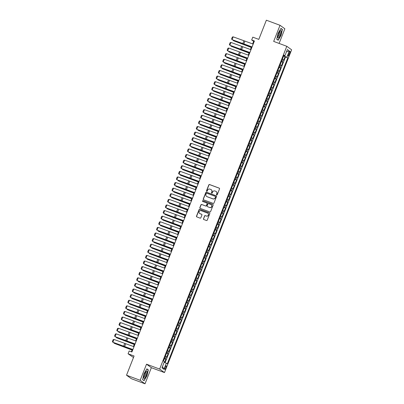 <?xml version="1.0" encoding="UTF-8"?>
<svg xmlns="http://www.w3.org/2000/svg" width="404" height="404" viewBox="0 0 404 404"><rect width="100%" height="100%" fill="white"/><g stroke="black" fill="none" stroke-linecap="round" stroke-linejoin="round"><path stroke-width="0.61" d="M216.711 194.981A0.414 0.399 -54.1 0 0 217.236 194.733L219.539 188.89A0.591 0.571 -54.1 0 0 219.221 188.138L209.565 184.537A0.591 0.571 -54.1 0 0 208.812 184.891L206.51 190.733A0.414 0.399 -54.1 0 0 206.732 191.259A0.414 0.399 -54.1 0 0 207.257 191.011L207.555 190.259A1.899 1.828 -54.1 0 1 209.969 189.138L210.772 189.436A1.899 1.828 -54.1 0 1 211.797 191.834L211.499 192.592A0.414 0.399 -54.1 0 0 211.721 193.117A0.414 0.399 -54.1 0 0 212.246 192.875L212.544 192.117A1.899 1.828 -54.1 0 1 214.958 190.996L215.761 191.294A1.899 1.828 -54.1 0 1 216.786 193.698L216.488 194.455A0.414 0.399 -54.1 0 0 216.711 194.981M165.918 367.857A1.934 0.5 110.4 0 0 166.175 365.746A1.934 0.5 110.4 0 0 165.084 367.251A1.934 0.5 110.4 0 0 164.827 369.367A1.934 0.5 110.4 0 0 165.918 367.857M203.439 218.751A0.591 0.571 -54.1 0 0 203.757 219.498L206.469 220.508A0.591 0.571 -54.1 0 0 207.222 220.16L209.777 213.671A0.591 0.571 -54.1 0 0 209.459 212.918L199.803 209.317A0.591 0.571 -54.1 0 0 199.051 209.671L196.49 216.16A0.591 0.571 -54.1 0 0 196.814 216.908L200.086 218.13A0.591 0.571 -54.1 0 0 200.838 217.781L201.934 215.004A0.591 0.571 -54.1 0 0 201.611 214.251L199.99 213.645A1.586 1.525 -54.1 0 1 199.222 211.454A1.586 1.525 -54.1 0 1 201.147 210.706L207.504 213.075A1.586 1.525 -54.1 0 1 208.272 215.266A1.586 1.525 -54.1 0 1 206.348 216.019L205.288 215.62A0.591 0.571 -54.1 0 0 204.535 215.973L203.571 218.842A0.591 0.571 -54.1 0 0 203.697 219.473M279.093 43.425L284.86 28.79L280.022 25.295L266.362 20.2L258.797 39.395L252.788 37.153L251.682 39.956L254.419 40.971L131.906 351.99L129.174 350.97L128.068 353.773L133.497 357.495M140.183 380.3L145.016 383.8L151.364 367.691L146.526 364.191L140.183 380.3L126.518 375.21L134.078 356.015L128.068 353.773M146.526 364.191L159.646 369.079L286.795 46.293L291.627 49.793L164.478 372.579L159.646 369.079M280.022 25.295L273.675 41.405L286.795 46.293M213.206 203.404A0.591 0.571 -54.1 0 0 213.958 203.05L216.519 196.561A0.591 0.571 -54.1 0 0 216.196 195.814L206.54 192.213A0.591 0.571 -54.1 0 0 205.787 192.562L203.232 199.051A0.591 0.571 -54.1 0 0 203.55 199.803L213.206 203.404M213.145 205.116L210.59 211.605A0.591 0.571 -54.1 0 1 209.838 211.959L200.182 208.358A0.591 0.571 -54.1 0 1 199.864 207.606L200.955 204.828A0.591 0.571 -54.1 0 1 201.707 204.48L205.626 205.939A0.591 0.571 -54.1 0 0 206.378 205.591L207.106 203.747A0.591 0.571 -54.1 0 0 206.782 202.995L202.707 201.475A0.414 0.399 -54.1 0 1 202.505 200.904A0.414 0.399 -54.1 0 1 203.01 200.707L212.827 204.363A0.591 0.571 -54.1 0 1 213.145 205.116M145.016 383.8L131.356 378.705L126.518 375.21M164.645 362.383L165.872 359.267L164.383 358.712M164.484 358.459L165.398 358.924L166.281 356.681L166.756 357.025L168.079 353.667L166.589 353.111M166.69 352.859L167.604 353.318L168.488 351.076L168.963 351.424L170.286 348.061L168.796 347.506M168.897 347.253L169.811 347.718L170.695 345.476L171.17 345.819L172.498 342.456L171.003 341.9M171.104 341.648L172.018 342.112L172.902 339.87L173.377 340.213L174.705 336.855L173.21 336.3M173.311 336.042L174.225 336.507L175.109 334.265L175.588 334.613L176.912 331.25L175.422 330.694M175.518 330.442L176.432 330.906L177.316 328.664L177.795 329.007L179.118 325.644L177.629 325.089M177.725 324.836L178.639 325.301L179.522 323.059L180.002 323.402L181.325 320.044L179.836 319.488M179.937 319.231L180.851 319.695L181.729 317.453L182.209 317.802L183.532 314.438L182.042 313.883M182.143 313.63L183.057 314.095L183.941 311.853L184.416 312.196L185.739 308.833L184.249 308.277M184.35 308.025L185.264 308.489L186.148 306.247L186.623 306.591L187.946 303.227L186.456 302.672M186.557 302.419L187.471 302.884L188.355 300.642L188.83 300.99L190.158 297.627L188.663 297.071M188.764 296.819L189.678 297.278L190.562 295.041L191.036 295.385L192.365 292.021L190.87 291.466M190.971 291.213L191.885 291.678L192.769 289.436L193.243 289.779L194.571 286.416L193.082 285.86M193.178 285.608L194.092 286.072L194.975 283.83L195.455 284.179L196.778 280.815L195.289 280.26M195.385 280.007L196.299 280.467L197.182 278.23L197.662 278.573L198.985 275.21L197.495 274.654M197.596 274.402L198.505 274.866L199.389 272.624L199.869 272.968L201.192 269.604L199.702 269.049M199.803 268.796L200.717 269.261L201.596 267.019L202.076 267.367L203.399 264.004L201.909 263.448M202.01 263.196L202.924 263.655L203.808 261.413L204.283 261.762L205.606 258.398L204.116 257.843M204.217 257.59L205.131 258.055L206.015 255.813L206.489 256.156L207.813 252.793L206.323 252.237M206.424 251.985L207.338 252.45L208.222 250.207L208.696 250.551L210.024 247.192L208.53 246.637M208.631 246.379L209.545 246.844L210.428 244.602L210.903 244.95L212.231 241.587L210.737 241.031M210.838 240.779L211.752 241.244L212.635 239.001L213.115 239.345L214.438 235.981L212.948 235.426M213.044 235.173L213.958 235.638L214.842 233.396L215.322 233.739L216.645 230.381L215.155 229.826M215.251 229.568L216.165 230.033L217.049 227.79L217.529 228.139L218.852 224.776L217.362 224.22M217.463 223.968L218.377 224.432L219.256 222.19L219.736 222.533L221.059 219.17L219.569 218.614M219.67 218.362L220.584 218.827L221.468 216.584L221.942 216.928L223.266 213.57L221.776 213.009M221.877 212.757L222.791 213.221L223.675 210.979L224.149 211.327L225.472 207.964L223.983 207.409M224.084 207.156L224.998 207.616L225.881 205.378L226.356 205.722L227.679 202.359L226.189 201.803M226.291 201.551L227.205 202.015L228.088 199.773L228.563 200.116L229.891 196.753L228.396 196.198M228.497 195.945L229.411 196.41L230.295 194.167L230.77 194.516L232.098 191.153L230.608 190.597M230.704 190.345L231.618 190.804L232.502 188.567L232.982 188.91L234.305 185.547L232.815 184.992M232.911 184.739L233.825 185.204L234.709 182.962L235.189 183.305L236.512 179.942L235.022 179.386M235.118 179.134L236.032 179.598L236.916 177.356L237.395 177.704L238.719 174.341L237.229 173.786M237.33 173.533L238.244 173.993L239.123 171.751L239.602 172.099L240.925 168.736L239.436 168.18M239.537 167.928L240.451 168.392L241.334 166.15L241.809 166.493L243.132 163.13L241.643 162.575M241.743 162.322L242.658 162.787L243.541 160.545L244.016 160.888L245.339 157.53L243.849 156.974M243.95 156.722L244.864 157.181L245.748 154.939L246.223 155.287L247.551 151.924L246.056 151.369M246.157 151.116L247.071 151.581L247.955 149.339L248.43 149.682L249.758 146.319L248.263 145.763M248.364 145.511L249.278 145.975L250.162 143.733L250.642 144.077L251.965 140.718L250.475 140.163M250.571 139.905L251.485 140.37L252.369 138.128L252.848 138.476L254.172 135.113L252.682 134.557M252.778 134.305L253.692 134.769L254.576 132.527L255.055 132.871L256.378 129.507L254.889 128.952M254.99 128.699L255.904 129.164L256.782 126.922L257.262 127.265L258.585 123.907L257.096 123.351M257.197 123.094L258.111 123.558L258.989 121.316L259.469 121.665L260.792 118.301L259.302 117.746M259.403 117.493L260.317 117.958L261.201 115.716L261.676 116.059L262.999 112.696L261.509 112.14M261.61 111.888L262.524 112.352L263.408 110.11L263.883 110.454L265.206 107.09L263.716 106.535M263.817 106.282L264.731 106.747L265.615 104.505L266.09 104.853L267.418 101.49L265.923 100.934M266.024 100.682L266.938 101.141L267.822 98.904L268.296 99.248L269.625 95.884L268.135 95.329M268.231 95.076L269.145 95.541L270.029 93.299L270.508 93.642L271.831 90.279L270.342 89.723M270.438 89.471L271.352 89.935L272.235 87.693L272.715 88.042L274.038 84.678L272.549 84.123M272.644 83.87L273.559 84.33L274.442 82.093L274.922 82.436L276.245 79.073L274.755 78.517M274.856 78.265L275.77 78.73L276.649 76.487L277.129 76.831L278.452 73.467L276.962 72.912M277.063 72.659L277.977 73.124L278.861 70.882L279.336 71.23L280.659 67.867L279.169 67.311M279.27 67.059L280.184 67.518L281.068 65.276L281.543 65.625L282.866 62.261L281.477 61.453M281.376 61.706L282.866 62.261M288.956 52.828L288.471 54.06A1.874 0.485 110.4 0 0 288.224 56.105A1.874 0.485 110.4 0 0 289.279 54.646L289.764 53.414A1.874 0.485 110.4 0 0 290.016 51.369A1.874 0.485 110.4 0 0 288.956 52.828M164.191 362.181L167.281 363.802L287.81 57.828L283.704 55.797M166.367 363.14L163.938 369.306L161.953 367.867L164.383 361.706L163.463 361.045L283.992 55.07L284.906 55.732L287.335 49.566L289.32 51.005L286.896 57.166M165.125 362.595L285.512 56.974L285.078 56.656L283.749 60.019L282.361 59.211M280.184 67.518L280.659 67.867M277.977 73.124L278.452 73.467M275.77 78.73L276.245 79.073M273.559 84.33L274.038 84.678M271.352 89.935L271.831 90.279M269.145 95.541L269.625 95.884M266.938 101.141L267.418 101.49M264.731 106.747L265.206 107.09M262.524 112.352L262.999 112.696M260.317 117.958L260.792 118.301M258.111 123.558L258.585 123.907M255.904 129.164L256.378 129.507M253.692 134.769L254.172 135.113M251.485 140.37L251.965 140.718M249.278 145.975L249.758 146.319M247.071 151.581L247.551 151.924M244.864 157.181L245.339 157.53M242.658 162.787L243.132 163.13M240.451 168.392L240.925 168.736M238.244 173.993L238.719 174.341M236.032 179.598L236.512 179.942M233.825 185.204L234.305 185.547M231.618 190.804L232.098 191.153M229.411 196.41L229.891 196.753M227.205 202.015L227.679 202.359M224.998 207.616L225.472 207.964M222.791 213.221L223.266 213.57M220.584 218.827L221.059 219.17M218.377 224.432L218.852 224.776M216.165 230.033L216.645 230.381M213.958 235.638L214.438 235.981M211.752 241.244L212.231 241.587M209.545 246.844L210.024 247.192M207.338 252.45L207.813 252.793M205.131 258.055L205.606 258.398M202.924 263.655L203.399 264.004M200.717 269.261L201.192 269.604M198.505 274.866L198.985 275.21M196.299 280.467L196.778 280.815M194.092 286.072L194.571 286.416M191.885 291.678L192.365 292.021M189.678 297.278L190.158 297.627M187.471 302.884L187.946 303.227M185.264 308.489L185.739 308.833M183.057 314.095L183.532 314.438M180.851 319.695L181.325 320.044M178.639 325.301L179.118 325.644M176.432 330.906L176.912 331.25M174.225 336.507L174.705 336.855M172.018 342.112L172.498 342.456M169.811 347.718L170.286 348.061M167.604 353.318L168.079 353.667M165.398 358.924L165.872 359.267M284.184 55.974L284.34 55.58M151.364 367.691L164.478 372.579M251.682 39.956L253.646 41.375L252.641 43.915M251.495 46.834L250.435 49.52M249.288 52.439L248.228 55.126M247.081 58.04L246.021 60.726M244.869 63.645L243.814 66.332M242.663 69.251L241.607 71.937M240.456 74.851L239.4 77.543M238.249 80.457L237.193 83.143M236.042 86.062L234.982 88.749M233.835 91.663L232.775 94.354M231.628 97.268L230.568 99.955M229.422 102.874L228.361 105.56M227.215 108.479L226.154 111.166M225.003 114.08L223.947 116.766M222.796 119.685L221.74 122.372M220.589 125.29L219.534 127.977M218.382 130.891L217.322 133.578M216.175 136.496L215.115 139.183M213.969 142.102L212.908 144.789M211.762 147.702L210.701 150.389M209.555 153.308L208.494 155.994M207.343 158.913L206.287 161.6M205.136 164.514L204.081 167.2M202.929 170.119L201.874 172.806M200.722 175.725L199.667 178.411M198.516 181.325L197.455 184.017M196.309 186.931L195.248 189.617M194.102 192.536L193.041 195.223M191.895 198.137L190.834 200.828M189.688 203.742L188.628 206.429M187.476 209.348L186.421 212.034M185.269 214.953L184.214 217.64M183.062 220.554L182.007 223.24M180.856 226.159L179.795 228.846M178.649 231.765L177.588 234.451M176.442 237.365L175.381 240.052M174.235 242.971L173.175 245.657M172.028 248.576L170.968 251.263M169.816 254.177L168.761 256.863M167.609 259.782L166.554 262.469M165.403 265.388L164.347 268.074M163.196 270.988L162.14 273.68M160.989 276.594L159.928 279.28M158.782 282.199L157.722 284.886M156.575 287.799L155.515 290.491M154.368 293.405L153.308 296.092M152.162 299.011L151.101 301.697M149.95 304.616L148.894 307.303M147.743 310.216L146.687 312.903M145.536 315.822L144.481 318.509M143.329 321.427L142.269 324.114M141.122 327.028L140.062 329.714M138.915 332.633L137.855 335.32M136.709 338.239L135.648 340.925M134.502 343.839L133.441 346.526M132.295 349.445L131.371 351.788M254.182 41.572L253.646 41.375M283.583 56.1L285.078 56.656M285.512 56.974L287.81 57.828M283.84 55.449L284.906 55.732M281.068 65.276L280.154 64.817M278.861 70.882L277.947 70.417M276.649 76.487L275.735 76.023M274.442 82.093L273.528 81.628M272.235 87.693L271.321 87.229M270.029 93.299L269.114 92.834M267.822 98.904L266.908 98.44M265.615 104.505L264.701 104.04M263.408 110.11L262.494 109.646M261.201 115.716L260.287 115.251M258.989 121.316L258.08 120.857M256.782 126.922L255.868 126.457M254.576 132.527L253.662 132.063M252.369 138.128L251.455 137.668M250.162 143.733L249.248 143.268M247.955 149.339L247.041 148.874M245.748 154.939L244.834 154.48M243.541 160.545L242.627 160.08M241.334 166.15L240.42 165.685M239.123 171.751L238.208 171.291M236.916 177.356L236.002 176.891M234.709 182.962L233.795 182.497M232.502 188.567L231.588 188.102M230.295 194.167L229.381 193.703M228.088 199.773L227.174 199.308M225.881 205.378L224.967 204.914M223.675 210.979L222.761 210.519M221.468 216.584L220.554 216.12M219.256 222.19L218.342 221.725M217.049 227.79L216.135 227.331M214.842 233.396L213.928 232.931M212.635 239.001L211.721 238.537M210.428 244.602L209.514 244.142M208.222 250.207L207.308 249.743M206.015 255.813L205.101 255.348M203.808 261.413L202.894 260.954M201.596 267.019L200.682 266.554M199.389 272.624L198.475 272.16M197.182 278.23L196.268 277.765M194.975 283.83L194.061 283.366M192.769 289.436L191.855 288.971M190.562 295.041L189.648 294.577M188.355 300.642L187.441 300.177M186.148 306.247L185.234 305.783M183.941 311.853L183.027 311.388M181.729 317.453L180.815 316.994M179.522 323.059L178.608 322.594M177.316 328.664L176.402 328.2M175.109 334.265L174.195 333.805M172.902 339.87L171.988 339.405M170.695 345.476L169.781 345.011M168.488 351.076L167.574 350.616M166.281 356.681L165.367 356.217M286.436 51.843L289.32 51.005M163.938 369.306L162.474 366.549M278.114 33.274L276.715 39.208L278.169 40.264L281.027 35.38L282.431 29.447L280.972 28.391L278.114 33.274M144.066 380.699L146.925 375.821L148.329 369.882L146.869 368.832L144.011 373.71L142.612 379.649L144.066 380.699M281.704 29.179L282.431 29.447M147.601 369.615L148.329 369.882M216.69 194.97A0.414 0.399 -54.1 0 1 216.615 194.546L216.913 193.789A1.899 1.828 -54.1 0 0 216.241 191.567M211.257 189.708A1.899 1.828 -54.1 0 1 211.928 191.93L211.63 192.688A0.414 0.399 -54.1 0 0 211.701 193.112M219.412 188.259A0.591 0.571 -54.1 0 0 219.352 188.234L209.696 184.633A0.591 0.571 -54.1 0 0 208.944 184.982L206.641 190.829A0.414 0.399 -54.1 0 0 206.712 191.249M216.387 195.935A0.591 0.571 -54.1 0 0 216.327 195.905L206.671 192.309A0.591 0.571 -54.1 0 0 205.919 192.657L203.363 199.147A0.591 0.571 -54.1 0 0 203.49 199.778M215.529 196.889A0.414 0.399 -54.1 0 0 215.302 196.364L206.828 193.203A0.414 0.399 -54.1 0 0 206.303 193.445L205.984 194.243A1.899 1.828 -54.1 0 0 207.01 196.647L212.802 198.803A1.899 1.828 -54.1 0 0 215.211 197.682L215.66 196.98A0.414 0.399 -54.1 0 0 215.453 196.465M206.656 196.465A1.899 1.828 -54.1 0 0 207.141 196.738L207.01 196.647M215.66 196.98L215.342 197.778A1.899 1.828 -54.1 0 1 212.933 198.899L207.141 196.738M206.979 203.116A0.591 0.571 -54.1 0 1 207.237 203.838L206.51 205.681A0.591 0.571 -54.1 0 1 205.757 206.035L201.838 204.576A0.591 0.571 -54.1 0 0 201.086 204.924L199.995 207.701A0.591 0.571 -54.1 0 0 200.121 208.328M213.019 204.49A0.591 0.571 -54.1 0 0 212.958 204.459L203.141 200.798A0.414 0.399 -54.1 0 0 202.687 201.47M209.691 207.454A1.586 1.525 -54.1 0 0 211.196 204.697A1.586 1.525 -54.1 0 0 210.848 204.51L208.61 203.677A0.591 0.571 -54.1 0 0 207.853 204.025L207.131 205.868A0.591 0.571 -54.1 0 0 207.449 206.621L209.817 207.55A1.586 1.525 -54.1 0 0 211.262 204.747M209.817 207.55L207.58 206.712M207.919 213.312A1.586 1.525 -54.1 0 1 206.479 216.11L205.419 215.716A0.591 0.571 -54.1 0 0 204.666 216.064L203.571 218.842M199.707 213.504A1.586 1.525 -54.1 0 0 200.121 213.741L199.99 213.645M201.803 214.373A0.591 0.571 -54.1 0 0 201.742 214.347L200.121 213.741M209.651 213.039A0.591 0.571 -54.1 0 0 209.59 213.014L199.935 209.413A0.591 0.571 -54.1 0 0 199.182 209.762L196.622 216.256A0.591 0.571 -54.1 0 0 196.753 216.882M233.355 40.233L233.244 40.521L243.592 44.314A4.53 0.313 21.5 0 1 245.188 44.925L251.288 47.354M232.941 40.077L233.669 40.794L251.253 47.45M282.613 58.56L283.315 56.787M252.081 46.904L232.058 39.632L242.996 43.885A4.53 0.313 -158.5 0 0 244.506 44.435L252.035 47.021M253.182 44.102L233.164 36.83L232.058 39.632L231.573 38.996L232.345 37.037L233.164 36.83M280.31 34.901A3.924 1.015 110.4 0 0 281.128 31.406A3.924 1.015 110.4 0 0 280.24 30.866A3.924 1.015 110.4 0 0 278.614 33.673A3.924 1.015 110.4 0 0 277.806 37.38A3.924 1.015 110.4 0 0 280.31 34.901M277.831 36.537A2.687 0.692 110.4 0 0 277.876 36.562A2.687 0.692 110.4 0 0 279.396 34.466A2.687 0.692 110.4 0 0 279.755 31.527A2.687 0.692 110.4 0 0 279.704 31.517M280.871 28.573L282.234 29.558L280.876 35.31L278.104 40.036L276.75 39.057M277.599 39.85L278.104 40.036M147.026 371.877A3.924 1.015 110.4 0 0 146.137 371.301A3.924 1.015 110.4 0 0 143.693 377.573A3.924 1.015 110.4 0 0 143.708 377.821A3.924 1.015 110.4 0 0 145.475 376.912A3.924 1.015 110.4 0 0 147.026 371.877M143.728 376.977A2.687 0.692 110.4 0 0 143.773 377.003A2.687 0.692 110.4 0 0 145.061 375.452A2.687 0.692 110.4 0 0 145.854 372.533A2.687 0.692 110.4 0 0 145.652 371.968A2.687 0.692 110.4 0 0 145.602 371.958M143.496 380.285L142.647 379.492M146.768 369.009L148.132 369.993L146.773 375.745L144.001 380.477M231.149 45.839L231.037 46.127L241.38 49.919A4.53 0.313 21.5 0 1 242.981 50.53L249.081 52.959M230.734 45.682L231.462 46.399L249.046 53.055M280.406 64.165L281.108 62.393M228.942 51.444L228.831 51.732L239.173 55.525A4.53 0.313 21.5 0 1 240.774 56.136L246.874 58.56M228.528 51.288L229.255 52.005L246.834 58.661M278.199 69.771L278.901 67.993M226.735 57.045L226.624 57.333L236.966 61.125A4.53 0.313 21.5 0 1 238.567 61.736L244.667 64.165M226.321 56.888L227.048 57.605L244.627 64.261M275.993 75.371L276.69 73.599M224.528 62.65L224.417 62.938L234.759 66.731A4.53 0.313 21.5 0 1 236.355 67.342L242.461 69.771M224.114 62.494L224.841 63.211L242.42 69.867M273.786 80.977L274.483 79.204M249.874 52.51L229.851 45.233L240.789 49.49A4.53 0.313 -158.5 0 0 242.299 50.035L249.829 52.621M250.975 49.707L230.957 42.435L229.851 45.233L229.366 44.602L230.139 42.642L230.957 42.435M247.667 58.11L227.644 50.838L238.582 55.095A4.53 0.313 -158.5 0 0 240.092 55.641L247.622 58.227M248.768 55.313L228.75 48.036L227.644 50.838L227.159 50.207L227.932 48.243L228.75 48.036M245.46 63.716L225.437 56.444L236.375 60.696A4.53 0.313 -158.5 0 0 237.88 61.246L245.415 63.832M246.561 60.913L226.543 53.641L225.437 56.444L224.952 55.808L225.725 53.848L226.543 53.641M243.248 69.321L223.23 62.044L234.168 66.301A4.53 0.313 -158.5 0 0 235.673 66.847L243.203 69.438M244.354 66.519L224.331 59.247L223.23 62.044L222.74 61.413L223.513 59.454L224.331 59.247M222.321 68.256L222.205 68.544L232.553 72.336A4.53 0.313 21.5 0 1 234.148 72.947L240.254 75.376M221.907 68.099L222.634 68.816L240.213 75.472M271.579 86.582L272.276 84.805M241.042 74.922L221.023 67.65L231.957 71.907A4.53 0.313 -158.5 0 0 233.467 72.452L240.996 75.038M242.148 72.124L222.124 64.847L221.023 67.65L220.534 67.019L221.306 65.054L222.124 64.847M220.114 73.861L219.998 74.144L230.346 77.937A4.53 0.313 21.5 0 1 231.941 78.548L238.042 80.977M219.7 73.7L220.422 74.417L238.007 81.073M269.372 92.183L270.069 90.41M238.835 80.527L218.817 73.255L229.75 77.507A4.53 0.313 -158.5 0 0 231.26 78.058L238.789 80.643M239.941 77.725L219.917 70.453L218.817 73.255L218.327 72.619L219.099 70.66L219.917 70.453M217.907 79.462L217.791 79.75L228.139 83.542A4.53 0.313 21.5 0 1 229.735 84.153L235.835 86.582M217.488 79.305L218.216 80.022L235.8 86.678M267.165 97.788L267.862 96.016M236.628 86.133L216.61 78.856L227.543 83.113A4.53 0.313 -158.5 0 0 229.053 83.658L236.582 86.249M237.734 83.33L217.711 76.058L216.61 78.856L216.12 78.225L216.892 76.265L217.711 76.058M215.696 85.067L215.584 85.355L225.932 89.148A4.53 0.313 21.5 0 1 227.528 89.759L233.628 92.188M215.281 84.911L216.009 85.628L233.593 92.284M264.958 103.394L265.655 101.621M234.421 91.738L214.398 84.461L225.336 88.718A4.53 0.313 -158.5 0 0 226.846 89.264L234.376 91.849M235.527 88.936L215.504 81.658L214.398 84.461L213.913 83.83L214.686 81.866L215.504 81.658M213.489 90.673L213.378 90.956L223.72 94.748A4.53 0.313 21.5 0 1 225.321 95.364L231.421 97.788M213.075 90.511L213.802 91.228L231.386 97.884M262.746 108.999L263.448 107.222M211.282 96.273L211.171 96.561L221.513 100.354A4.53 0.313 21.5 0 1 223.114 100.965L229.214 103.394M210.868 96.117L211.595 96.834L229.174 103.49M260.54 114.6L261.242 112.827M209.075 101.879L208.964 102.167L219.306 105.959A4.53 0.313 21.5 0 1 220.907 106.57L227.008 108.999M208.661 101.722L209.388 102.439L226.967 109.095M258.333 120.205L259.035 118.433M206.868 107.484L206.757 107.772L217.099 111.565A4.53 0.313 21.5 0 1 218.7 112.176L224.801 114.6M206.454 107.328L207.181 108.04L224.76 114.696M256.126 125.811L256.823 124.033M204.661 113.085L204.55 113.373L214.893 117.165A4.53 0.313 21.5 0 1 216.488 117.776L222.594 120.205M204.247 112.928L204.974 113.645L222.553 120.301M253.919 131.411L254.616 129.639M202.454 118.69L202.338 118.978L212.686 122.771A4.53 0.313 21.5 0 1 214.282 123.382L220.387 125.811M202.04 118.534L202.763 119.251L220.347 125.907M251.712 137.017L252.409 135.244M200.248 124.296L200.132 124.584L210.479 128.376A4.53 0.313 21.5 0 1 212.075 128.987L218.175 131.411M199.828 124.139L200.556 124.856L218.14 131.512M249.505 142.622L250.202 140.844M198.041 129.896L197.925 130.184L208.272 133.977A4.53 0.313 21.5 0 1 209.868 134.588L215.968 137.017M197.622 129.74L198.349 130.457L215.933 137.113M247.298 148.223L247.995 146.45M195.829 135.502L195.718 135.789L206.065 139.582A4.53 0.313 21.5 0 1 207.661 140.193L213.761 142.622M195.415 135.345L196.142 136.062L213.726 142.718M245.087 153.828L245.789 152.056M193.622 141.107L193.511 141.395L203.853 145.188A4.53 0.313 21.5 0 1 205.454 145.799L211.555 148.223M193.208 140.951L193.935 141.668L211.519 148.324M242.88 159.434L243.582 157.656M191.415 146.708L191.304 146.995L201.647 150.788A4.53 0.313 21.5 0 1 203.247 151.399L209.348 153.828M191.001 146.551L191.728 147.268L209.307 153.924M240.673 165.034L241.375 163.261M189.208 152.313L189.097 152.601L199.44 156.393A4.53 0.313 21.5 0 1 201.041 157.004L207.141 159.434M188.794 152.156L189.521 152.874L207.101 159.529M238.466 170.639L239.168 168.867M232.214 97.339L212.191 90.067L223.129 94.319A4.53 0.313 -158.5 0 0 224.639 94.869L232.169 97.455M233.315 94.536L213.297 87.264L212.191 90.067L211.706 89.43L212.479 87.471L213.297 87.264M230.007 102.944L209.984 95.672L220.922 99.924A4.53 0.313 -158.5 0 0 222.432 100.47L229.962 103.06M231.108 100.142L211.09 92.87L209.984 95.672L209.499 95.036L210.272 93.077L211.09 92.87M227.8 108.55L207.777 101.273L218.716 105.53A4.53 0.313 -158.5 0 0 220.22 106.075L227.755 108.661M228.901 105.747L208.883 98.47L207.777 101.273L207.292 100.641L208.065 98.677L208.883 98.47M225.594 114.15L205.57 106.878L216.509 111.135A4.53 0.313 -158.5 0 0 218.014 111.681L225.548 114.266M226.694 111.347L206.676 104.075L205.57 106.878L205.086 106.242L205.858 104.282L206.676 104.075M223.382 119.756L203.363 112.484L214.302 116.736A4.53 0.313 -158.5 0 0 215.807 117.281L223.336 119.872M224.488 116.953L204.464 109.681L203.363 112.484L202.874 111.847L203.646 109.888L204.464 109.681M221.175 125.361L201.157 118.084L212.09 122.341A4.53 0.313 -158.5 0 0 213.6 122.887L221.129 125.472M222.281 122.558L202.258 115.281L201.157 118.084L200.667 117.453L201.439 115.488L202.258 115.281M218.968 130.962L198.95 123.69L209.883 127.947A4.53 0.313 -158.5 0 0 211.393 128.492L218.923 131.078M220.074 128.159L200.051 120.887L198.95 123.69L198.46 123.058L199.233 121.094L200.051 120.887M216.761 136.567L196.738 129.295L207.676 133.547A4.53 0.313 -158.5 0 0 209.186 134.098L216.716 136.683M217.867 133.764L197.844 126.492L196.738 129.295L196.253 128.659L197.026 126.699L197.844 126.492M214.554 142.173L194.531 134.896L205.469 139.153A4.53 0.313 -158.5 0 0 206.979 139.698L214.509 142.284M215.655 139.37L195.637 132.098L194.531 134.896L194.046 134.264L194.819 132.3L195.637 132.098M212.347 147.773L192.324 140.501L203.262 144.758A4.53 0.313 -158.5 0 0 204.772 145.304L212.302 147.889M213.448 144.975L193.43 137.698L192.324 140.501L191.839 139.87L192.612 137.905L193.43 137.698M210.141 153.379L190.117 146.107L201.056 150.359A4.53 0.313 -158.5 0 0 202.566 150.909L210.095 153.495M211.242 150.576L191.223 143.304L190.117 146.107L189.633 145.47L190.405 143.511L191.223 143.304M207.934 158.984L187.911 151.707L198.849 155.964A4.53 0.313 -158.5 0 0 200.354 156.51L207.888 159.095M209.035 156.181L189.016 148.909L187.911 151.707L187.426 151.076L188.198 149.116L189.016 148.909M187.002 157.919L186.89 158.206L197.233 161.999A4.53 0.313 21.5 0 1 198.829 162.61L204.934 165.039M186.587 157.762L187.315 158.479L204.894 165.135M236.259 176.245L236.956 174.467M184.795 163.524L184.678 163.807L195.026 167.599A4.53 0.313 21.5 0 1 196.622 168.21L202.727 170.639M184.381 163.362L185.108 164.08L202.687 170.735M234.052 181.845L234.749 180.073M182.588 169.124L182.472 169.412L192.819 173.205A4.53 0.313 21.5 0 1 194.415 173.816L200.52 176.245M182.174 168.968L182.896 169.685L200.48 176.341M231.846 187.451L232.542 185.678M180.381 174.73L180.265 175.018L190.612 178.81A4.53 0.313 21.5 0 1 192.208 179.421L198.308 181.851M179.962 174.573L180.689 175.291L198.273 181.946M229.639 193.056L230.336 191.284M205.722 164.585L185.704 157.313L196.642 161.57A4.53 0.313 -158.5 0 0 198.147 162.115L205.676 164.701M206.828 161.787L186.805 154.51L185.704 157.313L185.214 156.681L185.986 154.717L186.805 154.51M203.515 170.19L183.497 162.918L194.43 167.17A4.53 0.313 -158.5 0 0 195.94 167.721L203.47 170.306M204.621 167.387L184.598 160.115L183.497 162.918L183.007 162.282L183.78 160.322L184.598 160.115M201.308 175.796L181.29 168.518L192.223 172.776A4.53 0.313 -158.5 0 0 193.733 173.321L201.263 175.912M202.414 172.993L182.391 165.721L181.29 168.518L180.8 167.887L181.573 165.928L182.391 165.721M199.101 181.396L179.083 174.124L190.016 178.381A4.53 0.313 -158.5 0 0 191.526 178.927L199.056 181.512M200.207 178.598L180.184 171.321L179.083 174.124L178.593 173.493L179.366 171.528L180.184 171.321M178.174 180.336L178.058 180.618L188.405 184.411A4.53 0.313 21.5 0 1 190.001 185.027L196.102 187.451M177.755 180.174L178.482 180.891L196.066 187.547M227.432 198.657L228.129 196.884M196.894 187.002L176.871 179.73L187.809 183.982A4.53 0.313 -158.5 0 0 189.319 184.532L196.849 187.118M198 184.199L177.977 176.927L176.871 179.73L176.386 179.093L177.159 177.134L177.977 176.927M175.962 185.936L175.851 186.224L186.194 190.016A4.53 0.313 21.5 0 1 187.794 190.627L193.895 193.056M175.548 185.779L176.275 186.496L193.859 193.152M225.22 204.262L225.922 202.49M194.688 192.607L174.664 185.335L185.603 189.587A4.53 0.313 -158.5 0 0 187.113 190.132L194.642 192.723M195.788 189.804L175.77 182.532L174.664 185.335L174.18 184.699L174.952 182.739L175.77 182.532M173.755 191.541L173.644 191.829L183.987 195.622A4.53 0.313 21.5 0 1 185.588 196.233L191.688 198.662M173.341 191.385L174.068 192.102L191.648 198.758M223.013 209.868L223.715 208.095M192.481 198.213L172.458 190.935L183.396 195.193A4.53 0.313 -158.5 0 0 184.906 195.738L192.435 198.324M193.582 195.41L173.563 188.133L172.458 190.935L171.973 190.304L172.745 188.34L173.563 188.133M171.548 197.147L171.437 197.43L181.78 201.222A4.53 0.313 21.5 0 1 183.381 201.838L189.481 204.262M171.134 196.985L171.862 197.702L189.441 204.358M220.806 215.473L221.508 213.696M190.274 203.813L170.251 196.541L181.189 200.798A4.53 0.313 -158.5 0 0 182.694 201.344L190.228 203.929M191.375 201.01L171.357 193.738L170.251 196.541L169.766 195.905L170.538 193.945L171.357 193.738M169.342 202.747L169.231 203.035L179.573 206.828A4.53 0.313 21.5 0 1 181.174 207.439L187.274 209.868M168.928 202.591L169.655 203.308L187.234 209.964M218.599 221.074L219.296 219.301M188.067 209.418L168.044 202.146L178.982 206.399A4.53 0.313 -158.5 0 0 180.487 206.944L188.022 209.535M189.168 206.616L169.15 199.344L168.044 202.146L167.559 201.51L168.332 199.551L169.15 199.344M167.135 208.353L167.024 208.641L177.366 212.433A4.53 0.313 21.5 0 1 178.962 213.044L185.067 215.473M166.721 208.196L167.448 208.913L185.027 215.569M216.393 226.679L217.089 224.907M185.855 215.024L165.837 207.747L176.775 212.004A4.53 0.313 -158.5 0 0 178.28 212.549L185.81 215.135M186.961 212.221L166.938 204.944L165.837 207.747L165.347 207.116L166.12 205.151L166.938 204.944M164.928 213.958L164.812 214.246L175.159 218.039A4.53 0.313 21.5 0 1 176.755 218.65L182.861 221.074M164.514 213.802L165.236 214.519L182.82 221.17M214.186 232.285L214.883 230.507M183.648 220.624L163.63 213.352L174.563 217.61A4.53 0.313 -158.5 0 0 176.073 218.155L183.603 220.741M184.754 217.822L164.731 210.55L163.63 213.352L163.14 212.716L163.913 210.757L164.731 210.55M162.721 219.559L162.605 219.847L172.952 223.639A4.53 0.313 21.5 0 1 174.548 224.25L180.649 226.679M162.307 219.402L163.029 220.119L180.613 226.775M211.979 237.885L212.676 236.113M181.441 226.23L161.423 218.958L172.357 223.21A4.53 0.313 -158.5 0 0 173.866 223.755L181.396 226.346M182.547 223.427L162.524 216.155L161.423 218.958L160.933 218.322L161.706 216.362L162.524 216.155M160.514 225.164L160.398 225.452L170.746 229.245A4.53 0.313 21.5 0 1 172.341 229.856L178.442 232.285M160.095 225.008L160.822 225.725L178.406 232.381M209.772 243.491L210.469 241.718M179.235 231.835L159.216 224.558L170.15 228.816A4.53 0.313 -158.5 0 0 171.66 229.361L179.189 231.947M180.341 229.033L160.317 221.756L159.216 224.558L158.727 223.927L159.499 221.963L160.317 221.756M158.302 230.77L158.191 231.058L168.539 234.85A4.53 0.313 21.5 0 1 170.135 235.461L176.235 237.885M157.888 230.613L158.615 231.33L176.2 237.986M207.56 249.096L208.262 247.319M177.028 237.436L157.004 230.164L167.943 234.421A4.53 0.313 -158.5 0 0 169.453 234.966L176.982 237.552M178.129 234.638L158.11 227.361L157.004 230.164L156.52 229.533L157.292 227.568L158.11 227.361M156.096 236.37L155.984 236.658L166.327 240.451A4.53 0.313 21.5 0 1 167.928 241.062L174.028 243.491M155.681 236.214L156.409 236.931L173.993 243.587M205.353 254.697L206.055 252.924M174.821 243.041L154.798 235.769L165.736 240.021A4.53 0.313 -158.5 0 0 167.246 240.572L174.775 243.157M175.922 240.239L155.904 232.967L154.798 235.769L154.313 235.133L155.086 233.174L155.904 232.967M153.889 241.976L153.778 242.264L164.12 246.056A4.53 0.313 21.5 0 1 165.721 246.667L171.821 249.096M153.475 241.819L154.202 242.536L171.781 249.192M203.146 260.302L203.848 258.53M172.614 248.647L152.591 241.37L163.529 245.627A4.53 0.313 -158.5 0 0 165.039 246.172L172.569 248.758M173.715 245.844L153.697 238.572L152.591 241.37L152.106 240.739L152.879 238.779L153.697 238.572M151.682 247.581L151.571 247.869L161.913 251.662A4.53 0.313 21.5 0 1 163.514 252.273L169.614 254.697M151.268 247.425L151.995 248.142L169.574 254.798M200.939 265.908L201.641 264.13M170.407 254.247L150.384 246.975L161.322 251.232A4.53 0.313 -158.5 0 0 162.827 251.778L170.362 254.363M171.508 251.45L151.49 244.173L150.384 246.975L149.899 246.344L150.672 244.38L151.49 244.173M149.475 253.182L149.364 253.47L159.706 257.262A4.53 0.313 21.5 0 1 161.307 257.873L167.407 260.302M149.061 253.025L149.788 253.742L167.367 260.398M198.733 271.508L199.43 269.736M168.195 259.853L148.177 252.581L159.115 256.833A4.53 0.313 -158.5 0 0 160.62 257.383L168.155 259.969M169.301 257.05L149.278 249.778L148.177 252.581L147.687 251.944L148.46 249.985L149.278 249.778M147.268 258.787L147.152 259.075L157.499 262.868A4.53 0.313 21.5 0 1 159.095 263.479L165.201 265.908M146.854 258.631L147.581 259.348L165.16 266.004M196.526 277.114L197.223 275.341M165.988 265.458L145.97 258.181L156.904 262.438A4.53 0.313 -158.5 0 0 158.413 262.984L165.943 265.574M167.094 262.656L147.071 255.384L145.97 258.181L145.48 257.55L146.253 255.591L147.071 255.384M145.061 264.393L144.945 264.681L155.293 268.473A4.53 0.313 21.5 0 1 156.888 269.084L162.994 271.513M144.647 264.236L145.369 264.953L162.953 271.609M194.319 282.719L195.016 280.942M163.782 271.059L143.763 263.787L154.697 268.044A4.53 0.313 -158.5 0 0 156.207 268.589L163.736 271.175M164.888 268.261L144.864 260.984L143.763 263.787L143.274 263.156L144.046 261.191L144.864 260.984M142.854 269.998L142.738 270.281L153.086 274.074A4.53 0.313 21.5 0 1 154.681 274.685L160.782 277.114M142.435 269.837L143.162 270.554L160.747 277.21M192.112 288.32L192.809 286.547M161.575 276.664L141.557 269.392L152.49 273.644A4.53 0.313 -158.5 0 0 154 274.195L161.529 276.78M162.681 273.861L142.657 266.589L141.557 269.392L141.067 268.756L141.839 266.797L142.657 266.589M140.648 275.599L140.531 275.887L150.879 279.679A4.53 0.313 21.5 0 1 152.475 280.29L158.575 282.719M140.228 275.442L140.956 276.159L158.54 282.815M189.905 293.925L190.602 292.153M159.368 282.27L139.345 274.993L150.283 279.25A4.53 0.313 -158.5 0 0 151.793 279.795L159.322 282.386M160.474 279.467L140.451 272.195L139.345 274.993L138.86 274.361L139.632 272.402L140.451 272.195M138.436 281.204L138.325 281.492L148.667 285.285A4.53 0.313 21.5 0 1 150.268 285.896L156.368 288.325M138.022 281.048L138.749 281.765L156.333 288.421M187.693 299.531L188.395 297.758M157.161 287.875L137.138 280.598L148.076 284.855A4.53 0.313 -158.5 0 0 149.586 285.401L157.116 287.986M158.262 285.072L138.244 277.795L137.138 280.598L136.653 279.967L137.426 278.002L138.244 277.795M136.229 286.81L136.118 287.093L146.46 290.885A4.53 0.313 21.5 0 1 148.061 291.501L154.161 293.925M135.815 286.648L136.542 287.365L154.126 294.021M185.487 305.136L186.188 303.359M154.954 293.476L134.931 286.204L145.869 290.456A4.53 0.313 -158.5 0 0 147.379 291.006L154.909 293.592M156.055 290.673L136.037 283.401L134.931 286.204L134.446 285.567L135.219 283.608L136.037 283.401M134.022 292.41L133.911 292.698L144.253 296.491A4.53 0.313 21.5 0 1 145.854 297.102L151.954 299.531M133.608 292.254L134.335 292.971L151.914 299.627M183.28 310.737L183.982 308.964M152.747 299.081L132.724 291.809L143.662 296.061A4.53 0.313 -158.5 0 0 145.167 296.607L152.702 299.197M153.848 296.278L133.83 289.006L132.724 291.809L132.239 291.173L133.012 289.214L133.83 289.006M131.815 298.016L131.704 298.304L142.046 302.096A4.53 0.313 21.5 0 1 143.647 302.707L149.748 305.136M131.401 297.859L132.128 298.576L149.707 305.232M181.073 316.342L181.77 314.57M150.541 304.687L130.517 297.41L141.456 301.667A4.53 0.313 -158.5 0 0 142.96 302.212L150.495 304.798M151.641 301.884L131.623 294.607L130.517 297.41L130.032 296.778L130.805 294.814L131.623 294.607M129.608 303.621L129.497 303.909L139.84 307.702A4.53 0.313 21.5 0 1 141.435 308.313L147.541 310.737M129.194 303.465L129.921 304.177L147.5 310.833M178.866 321.948L179.563 320.17M148.329 310.287L128.31 303.015L139.249 307.272A4.53 0.313 -158.5 0 0 140.754 307.818L148.283 310.403M149.435 307.484L129.411 300.212L128.31 303.015L127.821 302.379L128.593 300.419L129.411 300.212M127.401 309.222L127.285 309.509L137.633 313.302A4.53 0.313 21.5 0 1 139.228 313.913L145.334 316.342M126.987 309.065L127.709 309.782L145.294 316.438M176.659 327.548L177.356 325.776M146.122 315.893L126.104 308.621L137.037 312.873A4.53 0.313 -158.5 0 0 138.547 313.418L146.076 316.009M147.228 313.09L127.204 305.818L126.104 308.621L125.614 307.984L126.386 306.025L127.204 305.818M125.195 314.827L125.078 315.115L135.426 318.908A4.53 0.313 21.5 0 1 137.022 319.519L143.122 321.948M124.78 314.671L125.503 315.388L143.087 322.044M174.452 333.154L175.149 331.381M143.915 321.498L123.897 314.221L134.83 318.478A4.53 0.313 -158.5 0 0 136.34 319.024L143.869 321.609M145.021 318.695L124.998 311.418L123.897 314.221L123.407 313.59L124.18 311.625L124.998 311.418M122.988 320.433L122.872 320.72L133.219 324.513A4.53 0.313 21.5 0 1 134.815 325.124L140.915 327.548M122.569 320.276L123.296 320.993L140.88 327.649M172.245 338.759L172.942 336.981M141.708 327.099L121.69 319.827L132.623 324.084A4.53 0.313 -158.5 0 0 134.133 324.629L141.663 327.215M142.814 324.296L122.791 317.024L121.69 319.827L121.2 319.195L121.973 317.231L122.791 317.024M120.776 326.033L120.665 326.321L131.012 330.113A4.53 0.313 21.5 0 1 132.608 330.724L138.708 333.154M120.362 325.876L121.089 326.594L138.673 333.25M170.039 344.359L170.735 342.587M139.501 332.704L119.478 325.432L130.416 329.684A4.53 0.313 -158.5 0 0 131.926 330.235L139.456 332.82M140.607 329.901L120.584 322.629L119.478 325.432L118.993 324.796L119.766 322.836L120.584 322.629M118.569 331.639L118.458 331.926L128.8 335.719A4.53 0.313 21.5 0 1 130.401 336.33L136.501 338.759M118.155 331.482L118.882 332.199L136.466 338.855M167.827 349.965L168.529 348.192M137.294 338.31L117.271 331.033L128.209 335.29A4.53 0.313 -158.5 0 0 129.719 335.835L137.249 338.421M138.395 335.507L118.377 328.235L117.271 331.033L116.786 330.401L117.559 328.437L118.377 328.235M116.362 337.244L116.251 337.532L126.593 341.324A4.53 0.313 21.5 0 1 128.194 341.935L134.295 344.359M115.948 337.087L116.675 337.805L134.254 344.461M165.62 355.571L166.322 353.793M135.088 343.91L115.064 336.638L126.003 340.895A4.53 0.313 -158.5 0 0 127.513 341.441L135.042 344.026M136.188 341.112L116.17 333.835L115.064 336.638L114.579 336.007L115.352 334.042L116.17 333.835M114.155 342.844L114.044 343.132L124.387 346.925A4.53 0.313 21.5 0 1 125.987 347.536L132.088 349.965M113.741 342.688L114.468 343.405L132.047 350.061M163.489 361.06L164.115 359.398M132.881 349.516L112.857 342.244L123.796 346.496A4.53 0.313 -158.5 0 0 125.301 347.046L132.835 349.632M133.982 346.713L113.963 339.441L112.857 342.244L112.373 341.607L113.145 339.648L113.963 339.441M282.391 61.918L283.275 59.676M288.86 53.075L289.764 53.414M288.375 54.308L289.279 54.646M243.774 44.051L244.88 41.248M242.769 43.688L243.875 40.885M241.567 49.657L242.673 46.854M240.562 49.293L241.663 46.49M239.36 55.257L240.461 52.459M238.355 54.894L239.456 52.091M237.153 60.863L238.254 58.06M236.148 60.499L237.249 57.696M234.946 66.468L236.047 63.665M233.941 66.105L235.042 63.302M232.739 72.069L233.84 69.271M231.729 71.705L232.835 68.902M230.527 77.674L231.633 74.871M229.523 77.31L230.628 74.508M228.321 83.28L229.427 80.477M227.316 82.916L228.422 80.113M226.114 88.885L227.22 86.082M225.109 88.516L226.215 85.719M223.907 94.486L225.013 91.683M222.902 94.122L224.003 91.319M221.7 100.091L222.806 97.288M220.695 99.727L221.796 96.925M219.493 105.697L220.594 102.894M218.488 105.328L219.589 102.53M217.286 111.297L218.387 108.494M216.281 110.933L217.382 108.131M215.079 116.902L216.18 114.1M214.069 116.539L215.175 113.736M212.873 122.508L213.974 119.705M211.863 122.139L212.969 119.342M210.661 128.108L211.767 125.306M209.656 127.745L210.762 124.942M208.454 133.714L209.56 130.911M207.449 133.35L208.555 130.548M206.247 139.319L207.353 136.517M205.242 138.956L206.348 136.153M204.04 144.92L205.146 142.122M203.035 144.556L204.136 141.754M201.833 150.525L202.934 147.723M200.828 150.162L201.929 147.359M199.627 156.131L200.727 153.328M198.622 155.767L199.722 152.964M197.42 161.731L198.521 158.934M196.415 161.368L197.516 158.565M195.213 167.337L196.314 164.534M194.203 166.973L195.309 164.17M193.001 172.942L194.107 170.14M191.996 172.579L193.102 169.776M190.794 178.548L191.9 175.745M189.789 178.179L190.895 175.381M188.587 184.148L189.693 181.346M187.582 183.785L188.688 180.982M186.38 189.754L187.486 186.951M185.375 189.39L186.481 186.587M184.173 195.359L185.279 192.556M183.169 194.991L184.269 192.193M181.967 200.96L183.068 198.157M180.962 200.596L182.063 197.793M179.76 206.565L180.861 203.762M178.755 206.202L179.856 203.399M177.553 212.171L178.654 209.368M176.543 211.802L177.649 209.004M175.346 217.771L176.447 214.968M174.336 217.408L175.442 214.605M173.134 223.377L174.24 220.574M172.129 223.013L173.235 220.21M170.927 228.982L172.033 226.179M169.922 228.619L171.028 225.816M168.721 234.583L169.826 231.785M167.716 234.219L168.822 231.416M166.514 240.188L167.62 237.385M165.509 239.825L166.61 237.022M164.307 245.794L165.408 242.991M163.302 245.43L164.403 242.627M162.1 251.394L163.201 248.596M161.095 251.03L162.196 248.228M159.893 257L160.994 254.197M158.888 256.636L159.989 253.833M157.686 262.605L158.787 259.802M156.676 262.241L157.782 259.439M155.474 268.206L156.58 265.408M154.469 267.842L155.575 265.039M153.268 273.811L154.373 271.008M152.263 273.447L153.368 270.645M151.061 279.416L152.167 276.614M150.056 279.053L151.162 276.25M148.854 285.022L149.96 282.219M147.849 284.653L148.955 281.856M146.647 290.622L147.753 287.82M145.642 290.259L146.743 287.456M144.44 296.228L145.541 293.425M143.435 295.864L144.536 293.062M142.233 301.833L143.334 299.031M141.228 301.465L142.329 298.667M140.026 307.434L141.127 304.631M139.016 307.07L140.122 304.268M137.82 313.039L138.92 310.237M136.81 312.676L137.916 309.873M135.608 318.645L136.714 315.842M134.603 318.276L135.709 315.479M133.401 324.245L134.507 321.448M132.396 323.882L133.502 321.079M131.194 329.851L132.3 327.048M130.189 329.487L131.295 326.685M128.987 335.456L130.093 332.654M127.982 335.093L129.083 332.29M126.78 341.057L127.886 338.259M125.775 340.693L126.876 337.89M124.573 346.662L125.674 343.86M123.568 346.299L124.669 343.496"/></g></svg>
